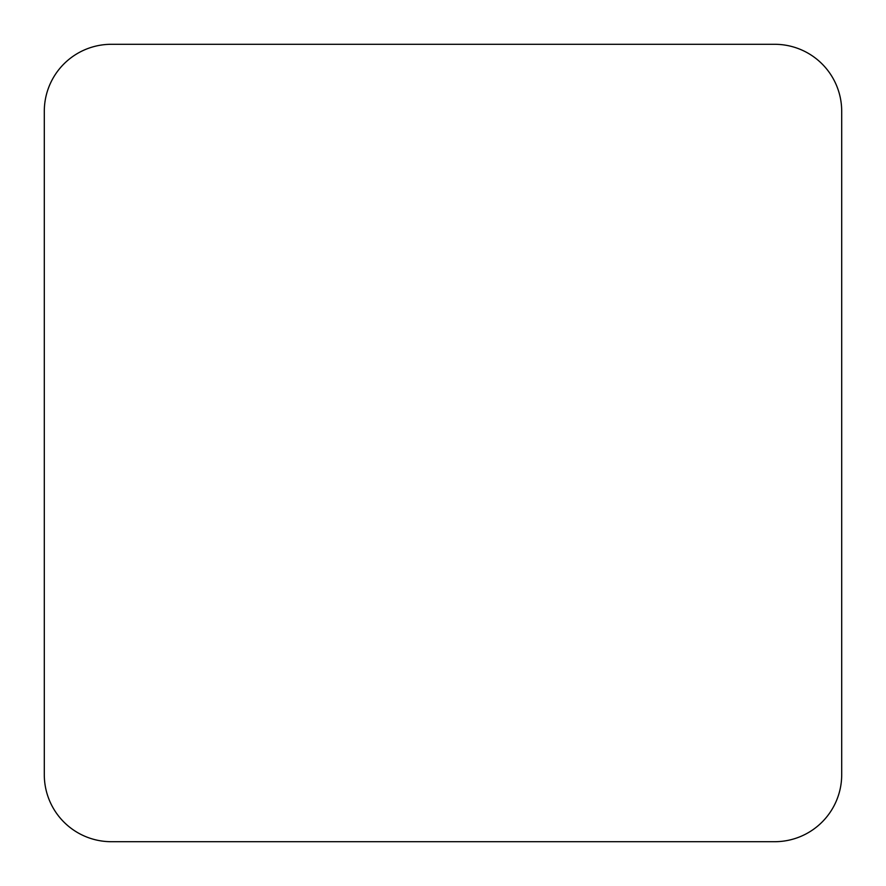 <?xml version="1.0" encoding="UTF-8"?>
<svg xmlns="http://www.w3.org/2000/svg" width="886" height="886" viewBox="0 0 886 886"><rect width="100%" height="100%" fill="white"/><g stroke="black" fill="none" stroke-linecap="round" stroke-linejoin="round"><path stroke-width="1.33" d="M774.696 841.7A67.004 67.004 0 0 0 841.7 774.696L841.7 111.304A67.004 67.004 0 0 0 774.696 44.3L111.304 44.3A67.004 67.004 0 0 0 44.3 111.304L44.3 774.696A67.004 67.004 0 0 0 111.304 841.7L774.696 841.7"/></g></svg>
